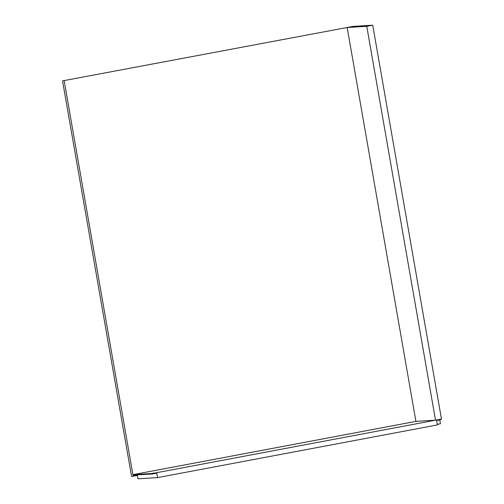 <?xml version="1.0" encoding="UTF-8"?>
<svg xmlns="http://www.w3.org/2000/svg" width="504" height="504" viewBox="0 0 504 504"><rect width="100%" height="100%" fill="white"/><g stroke="black" fill="none" stroke-linecap="round" stroke-linejoin="round"><path stroke-width="0.76" d="M435.513 420.191L415.913 421.382L347.168 27.512L366.773 26.321L435.513 420.191L441.466 419.07L372.727 25.2L366.773 26.321M347.168 27.512L353.121 26.391L372.727 25.2M352.882 26.454L348.044 27.361L352.913 26.662M372.223 25.276L365.69 26.29L372.223 25.276M368.027 25.962L369.942 25.61L368.027 25.962M437.296 424.355L440.439 423.738L439.771 419.895M153.859 473.054L152.712 473.262L153.859 473.054M152.599 473.968L156.788 473.18L157.557 477.609L437.396 424.922L436.621 420.487L440.805 419.7L440.723 419.208L152.517 473.476L152.599 473.968L132.999 475.159L132.911 474.667L415.913 421.382M157.557 477.609L137.957 478.8L137.277 474.894M152.517 473.476L132.911 474.667M352.378 26.517L62.534 80.879L352.378 26.517M137.371 475.436L133.182 476.23L64.165 80.779M62.534 80.879L131.55 476.324L133.182 476.23"/></g></svg>
